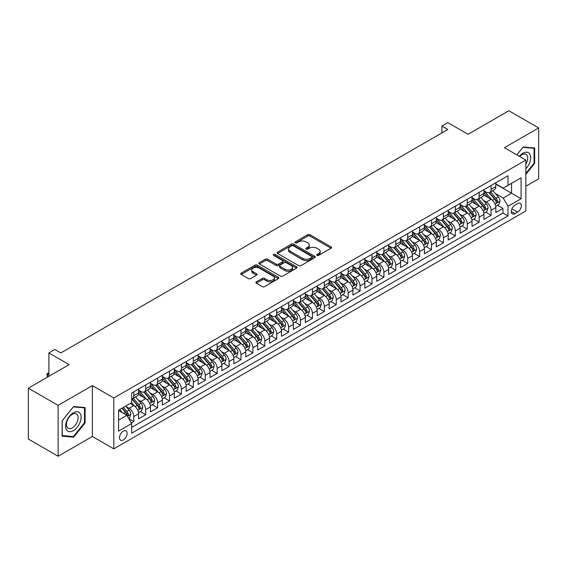 <?xml version="1.0" encoding="UTF-8"?>
<svg xmlns="http://www.w3.org/2000/svg" width="567" height="567" viewBox="0 0 567 567"><rect width="100%" height="100%" fill="white"/><g stroke="black" fill="none" stroke-linecap="round" stroke-linejoin="round"><path stroke-width="0.85" d="M316.996 255.398A1.155 0.666 0 0 0 318.633 255.398L331.057 248.226A1.651 0.957 0 0 0 331.539 247.552A1.651 0.957 0 0 0 331.057 246.879L310.014 234.731A1.651 0.957 0 0 0 307.675 234.731L295.258 241.903A1.155 0.666 0 0 0 294.918 242.371A1.155 0.666 0 0 0 295.258 242.846A1.155 0.666 0 0 0 296.895 242.846L298.497 241.918A5.287 3.055 0 0 1 305.982 241.918L307.732 242.931A5.287 3.055 0 0 1 309.284 245.093A5.287 3.055 0 0 1 307.732 247.247L306.123 248.176A1.155 0.666 0 0 0 305.79 248.651A1.155 0.666 0 0 0 306.123 249.119A1.155 0.666 0 0 0 307.761 249.119L309.369 248.197A5.287 3.055 0 0 1 316.854 248.197L318.604 249.204A5.287 3.055 0 0 1 320.157 251.365A5.287 3.055 0 0 1 318.604 253.527L316.996 254.455A1.155 0.666 0 0 0 316.655 254.923A1.155 0.666 0 0 0 316.996 255.398L316.996 254.455M123.323 439.921A5.386 3.111 120 0 0 126.845 435.173A5.386 3.111 120 0 0 126.016 430.849A5.386 3.111 120 0 0 123.323 431.118A5.386 3.111 120 0 0 119.8 435.867A5.386 3.111 120 0 0 120.629 440.183A5.386 3.111 120 0 0 123.323 439.921M256.362 281.834A1.651 0.957 0 0 0 255.873 282.515A1.651 0.957 0 0 0 256.362 283.188L262.259 286.597A1.651 0.957 0 0 0 264.598 286.597L278.39 278.631A1.651 0.957 0 0 0 278.879 277.958A1.651 0.957 0 0 0 278.39 277.284L257.354 265.136A1.651 0.957 0 0 0 255.015 265.136L241.223 273.096A1.651 0.957 0 0 0 240.734 273.769A1.651 0.957 0 0 0 241.223 274.449L248.353 278.567A1.651 0.957 0 0 0 250.692 278.567L256.596 275.158A1.651 0.957 0 0 0 257.078 274.478A1.651 0.957 0 0 0 256.596 273.804L253.059 271.763A4.423 2.551 0 0 1 251.762 269.956A4.423 2.551 0 0 1 254.491 267.603A4.423 2.551 0 0 1 259.31 268.156L273.159 276.15A4.423 2.551 0 0 1 274.456 277.958A4.423 2.551 0 0 1 271.728 280.318A4.423 2.551 0 0 1 266.908 279.765L264.598 278.425A1.651 0.957 0 0 0 262.259 278.425L256.362 281.834L256.362 283.188M525.85 186.21L538.65 178.818L538.65 127.936L508.875 110.749L468.087 134.301L447.845 122.614L441.891 126.051L447.845 129.489L60.804 352.943L54.85 349.506L48.89 352.943L48.89 376.318M58.125 405.37L58.125 456.251L92.364 436.484L92.364 385.603L58.125 405.37L28.35 388.182L69.139 364.631L48.89 352.943M92.364 385.603L113.797 397.977L525.85 160.085L525.85 210.959L113.797 448.858L113.797 397.977M538.65 127.936L504.41 147.703L525.85 160.085M298.618 265.604A1.651 0.957 0 0 0 300.957 265.604L314.749 257.645A1.651 0.957 0 0 0 315.231 256.964A1.651 0.957 0 0 0 314.749 256.291L293.706 244.143A1.651 0.957 0 0 0 291.367 244.143L277.575 252.109A1.651 0.957 0 0 0 277.093 252.783A1.651 0.957 0 0 0 277.575 253.456L298.618 265.604M274.003 255.646A1.155 0.666 0 0 1 275.179 255.809L275.179 254.434L296.569 266.788A1.651 0.957 0 0 1 297.051 267.461A1.651 0.957 0 0 1 296.569 268.134L282.777 276.101A1.651 0.957 0 0 1 280.438 276.101L259.395 263.953L259.395 262.606A1.651 0.957 0 0 0 258.913 263.279A1.651 0.957 0 0 0 259.395 263.953M259.395 262.606L265.299 259.197A1.651 0.957 0 0 1 267.638 259.197L276.172 264.123A1.651 0.957 0 0 0 278.51 264.123L282.423 261.862A1.651 0.957 0 0 0 282.912 261.189A1.651 0.957 0 0 0 282.423 260.508L273.542 255.384A1.155 0.666 0 0 1 273.202 254.909A1.155 0.666 0 0 1 273.918 254.292A1.155 0.666 0 0 1 275.179 254.434M58.125 456.251L28.35 439.064L28.35 388.182M131.331 422.989L133.805 421.564L128.865 418.708M126.051 406.567L129.042 408.29A6.74 3.891 60 0 1 133.805 416.539L138.568 413.79L138.568 418.815L145.712 414.69L140.297 411.557M137.958 399.692L140.949 401.415A6.74 3.891 60 0 1 145.712 409.665L150.475 406.915L150.475 411.94L157.619 407.808L152.204 404.682M149.865 392.818L152.856 394.54A6.74 3.891 60 0 1 157.619 402.79L162.389 400.04L162.389 405.058L169.533 400.933L164.111 397.807M161.779 385.936L164.77 387.665A6.74 3.891 60 0 1 169.533 395.915L174.296 393.165L174.296 398.183L181.44 394.058L176.018 390.932M173.686 379.061L176.677 380.79A6.74 3.891 60 0 1 181.44 389.04L186.203 386.29L186.203 391.308L193.347 387.183L187.932 384.057M185.593 372.186L188.584 373.915A6.74 3.891 60 0 1 193.347 382.165L198.11 379.415L198.11 384.433L205.261 380.308L199.839 377.183M197.507 365.311L200.491 367.04A6.74 3.891 60 0 1 205.261 375.29L210.024 372.54L210.024 377.558L217.168 373.433L211.746 370.308M209.414 358.436L212.405 360.165A6.74 3.891 60 0 1 217.168 368.415L221.931 365.665L221.931 370.683L229.075 366.558L223.66 363.426M221.321 351.561L224.312 353.291A6.74 3.891 60 0 1 229.075 361.54L233.838 358.791L233.838 363.808L240.982 359.684L235.567 356.551M233.228 344.686L236.219 346.409A6.74 3.891 60 0 1 240.982 354.666L245.752 351.916L245.752 356.934L252.896 352.809L247.474 349.676M245.142 337.812L248.133 339.534A6.74 3.891 60 0 1 252.896 347.784L257.659 345.034L257.659 350.059L264.803 345.934L259.381 342.801M257.049 330.937L260.04 332.659A6.74 3.891 60 0 1 264.803 340.909L269.566 338.159L269.566 343.184L276.71 339.052L271.295 335.926M268.956 324.062L271.947 325.784A6.74 3.891 60 0 1 276.71 334.034L281.473 331.284L281.473 336.302L288.624 332.177L283.202 329.051M280.871 317.18L283.854 318.909A6.74 3.891 60 0 1 288.624 327.159L293.387 324.409L293.387 329.427L300.531 325.302L295.109 322.176M292.778 310.305L295.768 312.034A6.74 3.891 60 0 1 300.531 320.284L305.294 317.534L305.294 322.552L312.438 318.427L307.023 315.302M304.685 303.43L307.675 305.159A6.74 3.891 60 0 1 312.438 313.409L317.201 310.659L317.201 315.677L324.345 311.552L318.93 308.427M316.592 296.555L319.582 298.285A6.74 3.891 60 0 1 324.345 306.534L329.108 303.784L329.108 308.802L336.259 304.677L330.837 301.552M328.506 289.68L331.497 291.41A6.74 3.891 60 0 1 336.259 299.659L341.022 296.91L341.022 301.928L348.166 297.803L342.744 294.67M340.413 282.805L343.404 284.535A6.74 3.891 60 0 1 348.166 292.785L352.929 290.035L352.929 295.053L360.073 290.928L354.659 287.795M352.32 275.931L355.311 277.653A6.74 3.891 60 0 1 360.073 285.91L364.836 283.16L364.836 288.178L371.98 284.053L366.566 280.92M364.227 269.056L367.218 270.778A6.74 3.891 60 0 1 371.98 279.028L376.75 276.278L376.75 281.303L383.894 277.178L378.472 274.045M376.141 262.181L379.132 263.903A6.74 3.891 60 0 1 383.894 272.153L388.657 269.403L388.657 274.421L395.801 270.296L390.387 267.17M388.048 255.306L391.039 257.028A6.74 3.891 60 0 1 395.801 265.278L400.564 262.528L400.564 267.546L407.708 263.421L402.294 260.296M399.955 248.424L402.946 250.153A6.74 3.891 60 0 1 407.708 258.403L412.471 255.653L412.471 260.671L419.623 256.546L414.201 253.421M411.869 241.549L414.853 243.278A6.74 3.891 60 0 1 419.623 251.528L424.385 248.778L424.385 253.796L431.53 249.671L426.108 246.546M423.776 234.674L426.767 236.404A6.74 3.891 60 0 1 431.53 244.653L436.292 241.903L436.292 246.921L443.437 242.796L438.022 239.671M435.683 227.799L438.674 229.529A6.74 3.891 60 0 1 443.437 237.779L448.199 235.029L448.199 240.047L455.344 235.922L449.929 232.796M447.59 220.924L450.581 222.654A6.74 3.891 60 0 1 455.344 230.904L460.113 228.154L460.113 233.172L467.258 229.047L461.836 225.914M459.504 214.05L462.495 215.779A6.74 3.891 60 0 1 467.258 224.029L472.02 221.279L472.02 226.297L479.165 222.172L473.743 219.039M471.411 207.175L474.402 208.897A6.74 3.891 60 0 1 479.165 217.154L483.927 214.404L483.927 219.422L491.072 215.297L491.072 210.272A6.74 3.891 -120 0 0 486.309 202.022L483.318 200.3M485.657 212.164L491.072 215.297M138.568 413.79A6.74 3.891 -120 0 0 133.805 405.54L130.233 403.477M150.475 406.915A6.74 3.891 -120 0 0 145.712 398.665L138.348 394.412M162.389 400.04A6.74 3.891 -120 0 0 157.619 391.79L150.255 387.537M174.296 393.165A6.74 3.891 -120 0 0 169.533 384.915L162.169 380.663M186.203 386.29A6.74 3.891 -120 0 0 181.44 378.04L174.076 373.788M198.11 379.415A6.74 3.891 -120 0 0 193.347 371.165L185.983 366.913M210.024 372.54A6.74 3.891 -120 0 0 205.261 364.29L197.89 360.038M221.931 365.665A6.74 3.891 -120 0 0 217.168 357.416L209.804 353.163M233.838 358.791A6.74 3.891 -120 0 0 229.075 350.534L221.711 346.288M245.752 351.916A6.74 3.891 -120 0 0 240.982 343.659L233.618 339.406M257.659 345.034A6.74 3.891 -120 0 0 252.896 336.784L245.532 332.531M269.566 338.159A6.74 3.891 -120 0 0 264.803 329.909L257.439 325.656M281.473 331.284A6.74 3.891 -120 0 0 276.71 323.034L269.346 318.782M293.387 324.409A6.74 3.891 -120 0 0 288.624 316.159L281.253 311.907M305.294 317.534A6.74 3.891 -120 0 0 300.531 309.284L293.167 305.032M317.201 310.659A6.74 3.891 -120 0 0 312.438 302.409L305.074 298.157M329.108 303.784A6.74 3.891 -120 0 0 324.345 295.535L316.981 291.282M341.022 296.91A6.74 3.891 -120 0 0 336.259 288.66L328.895 284.407M352.929 290.035A6.74 3.891 -120 0 0 348.166 281.778L340.802 277.532M364.836 283.16A6.74 3.891 -120 0 0 360.073 274.903L352.709 270.65M376.75 276.278A6.74 3.891 -120 0 0 371.98 268.028L364.616 263.775M388.657 269.403A6.74 3.891 -120 0 0 383.894 261.153L376.531 256.901M400.564 262.528A6.74 3.891 -120 0 0 395.801 254.278L388.438 250.026M412.471 255.653A6.74 3.891 -120 0 0 407.708 247.403L400.345 243.151M424.385 248.778A6.74 3.891 -120 0 0 419.623 240.528L412.252 236.276M436.292 241.903A6.74 3.891 -120 0 0 431.53 233.654L424.166 229.401M448.199 235.029A6.74 3.891 -120 0 0 443.437 226.779L436.073 222.526M460.113 228.154A6.74 3.891 -120 0 0 455.344 219.904L447.98 215.651M472.02 221.279A6.74 3.891 -120 0 0 467.258 213.022L459.894 208.776M483.927 214.404A6.74 3.891 -120 0 0 479.165 206.147L471.801 201.895M517.628 203.603L515.013 205.119A5.223 3.012 120 0 0 511.597 209.719A5.223 3.012 120 0 0 512.398 213.901A5.223 3.012 120 0 0 515.013 213.646L517.628 212.129A5.223 3.012 120 0 0 521.045 207.529A5.223 3.012 120 0 0 520.244 203.347A5.223 3.012 120 0 0 517.628 203.603M118.56 420.119L126.895 415.306L131.657 423.556L131.657 433.181L507.982 215.914L507.982 206.289L503.22 198.039L495.232 193.425M131.657 423.556L118.56 431.118L118.56 410.217L131.657 402.655L131.657 393.03L507.982 175.756L507.982 185.388L521.087 177.825L521.087 198.726L507.982 206.289M138.568 390.139L140.949 391.513A6.74 3.891 60 0 0 144.316 391.847L149.078 389.097A6.74 3.891 -120 0 0 150.475 386.014L150.475 382.165M150.475 383.264L152.856 384.639A6.74 3.891 60 0 0 156.23 384.972L160.993 382.222A6.74 3.891 -120 0 0 162.389 379.139L162.389 375.29M162.389 376.389L164.77 377.764A6.74 3.891 60 0 0 168.137 378.097L172.9 375.347A6.74 3.891 -120 0 0 174.296 372.264L174.296 368.415M174.296 369.514L176.677 370.889A6.74 3.891 60 0 0 180.044 371.222L184.807 368.472A6.74 3.891 -120 0 0 186.203 365.389L186.203 361.54M186.203 362.639L188.584 364.014A6.74 3.891 60 0 0 191.951 364.347L196.721 361.597A6.74 3.891 -120 0 0 198.11 358.514L198.11 354.666M198.11 355.764L200.491 357.139A6.74 3.891 60 0 0 203.865 357.472L208.628 354.722A6.74 3.891 -120 0 0 210.024 351.639L210.024 347.784M210.024 348.889L212.405 350.264A6.74 3.891 60 0 0 215.772 350.597L220.535 347.847A6.74 3.891 -120 0 0 221.931 344.764L221.931 340.909M221.931 342.014L224.312 343.389A6.74 3.891 60 0 0 227.679 343.722L232.442 340.973A6.74 3.891 -120 0 0 233.838 337.882L233.838 334.034M233.838 335.132L236.219 336.507A6.74 3.891 60 0 0 239.593 336.848L244.356 334.098A6.74 3.891 -120 0 0 245.752 331.008L245.752 327.159M245.752 328.258L248.133 329.633A6.74 3.891 60 0 0 251.5 329.966L256.263 327.216A6.74 3.891 -120 0 0 257.659 324.133L257.659 320.284M257.659 321.383L260.04 322.758A6.74 3.891 60 0 0 263.407 323.091L268.17 320.341A6.74 3.891 -120 0 0 269.566 317.258L269.566 313.409M269.566 314.508L271.947 315.883A6.74 3.891 60 0 0 275.314 316.216L280.077 313.466A6.74 3.891 -120 0 0 281.473 310.383L281.473 306.534M281.473 307.633L283.854 309.008A6.74 3.891 60 0 0 287.228 309.341L291.991 306.591A6.74 3.891 -120 0 0 293.387 303.508L293.387 299.659M293.387 300.758L295.768 302.133A6.74 3.891 60 0 0 299.135 302.466L303.898 299.716A6.74 3.891 -120 0 0 305.294 296.633L305.294 292.785M305.294 293.883L307.675 295.258A6.74 3.891 60 0 0 311.042 295.591L315.805 292.841A6.74 3.891 -120 0 0 317.201 289.758L317.201 285.903M317.201 287.008L319.582 288.383A6.74 3.891 60 0 0 322.956 288.716L327.719 285.966A6.74 3.891 -120 0 0 329.108 282.883L329.108 279.028M329.108 280.133L331.497 281.508A6.74 3.891 60 0 0 334.863 281.842L339.626 279.092A6.74 3.891 -120 0 0 341.022 276.009L341.022 272.153M341.022 273.259L343.404 274.634A6.74 3.891 60 0 0 346.77 274.967L351.533 272.217A6.74 3.891 -120 0 0 352.929 269.127L352.929 265.278M352.929 266.377L355.311 267.752A6.74 3.891 60 0 0 358.677 268.092L363.44 265.335A6.74 3.891 -120 0 0 364.836 262.252L364.836 258.403M364.836 259.502L367.218 260.877A6.74 3.891 60 0 0 370.591 261.21L375.354 258.46A6.74 3.891 -120 0 0 376.75 255.377L376.75 251.528M376.75 252.627L379.132 254.002A6.74 3.891 60 0 0 382.498 254.335L387.261 251.585A6.74 3.891 -120 0 0 388.657 248.502L388.657 244.653M388.657 245.752L391.039 247.127A6.74 3.891 60 0 0 394.405 247.46L399.168 244.71A6.74 3.891 -120 0 0 400.564 241.627L400.564 237.779M400.564 238.877L402.946 240.252A6.74 3.891 60 0 0 406.312 240.585L411.082 237.835A6.74 3.891 -120 0 0 412.471 234.752L412.471 230.904M412.471 232.002L414.853 233.377A6.74 3.891 60 0 0 418.226 233.71L422.989 230.96A6.74 3.891 -120 0 0 424.385 227.877L424.385 224.029M424.385 225.127L426.767 226.502A6.74 3.891 60 0 0 430.133 226.835L434.896 224.085A6.74 3.891 -120 0 0 436.292 221.002L436.292 217.147M436.292 218.252L438.674 219.627A6.74 3.891 60 0 0 442.04 219.961L446.803 217.211A6.74 3.891 -120 0 0 448.199 214.128L448.199 210.272M448.199 211.378L450.581 212.753A6.74 3.891 60 0 0 453.954 213.086L458.717 210.336A6.74 3.891 -120 0 0 460.113 207.253L460.113 203.397M460.113 204.503L462.495 205.878A6.74 3.891 60 0 0 465.861 206.211L470.624 203.461A6.74 3.891 -120 0 0 472.02 200.371L472.02 196.522M472.02 197.621L474.402 198.996A6.74 3.891 60 0 0 477.768 199.336L482.531 196.579A6.74 3.891 -120 0 0 483.927 193.496L483.927 189.647M131.657 427.405L502.986 213.029L502.986 208.422L495.834 212.547L495.834 207.522A6.74 3.891 -120 0 0 491.072 199.272L483.708 195.02M483.927 190.746L486.309 192.121A6.74 3.891 -120 0 0 489.675 192.454A6.74 3.891 -120 0 0 491.072 189.371L491.072 185.522M489.675 192.454L494.445 189.704A6.74 3.891 -120 0 0 495.834 186.621L495.834 182.772M133.805 391.79L133.805 395.638A6.74 3.891 60 0 1 132.409 398.721A6.74 3.891 60 0 1 131.657 398.998M132.409 398.721L137.171 395.972A6.74 3.891 -120 0 0 138.568 392.888L138.568 389.04M145.712 384.915L145.712 388.764A6.74 3.891 60 0 1 144.316 391.847M157.619 378.04L157.619 381.889A6.74 3.891 60 0 1 156.23 384.972M169.533 371.165L169.533 375.014A6.74 3.891 60 0 1 168.137 378.097M181.44 364.29L181.44 368.139A6.74 3.891 60 0 1 180.044 371.222M193.347 357.416L193.347 361.264A6.74 3.891 60 0 1 191.951 364.347M205.261 350.534L205.261 354.389A6.74 3.891 60 0 1 203.865 357.472M217.168 343.659L217.168 347.514A6.74 3.891 60 0 1 215.772 350.597M229.075 336.784L229.075 340.639A6.74 3.891 60 0 1 227.679 343.722M240.982 329.909L240.982 333.757A6.74 3.891 60 0 1 239.593 336.848M252.896 323.034L252.896 326.883A6.74 3.891 60 0 1 251.5 329.966M264.803 316.159L264.803 320.008A6.74 3.891 60 0 1 263.407 323.091M276.71 309.284L276.71 313.133A6.74 3.891 60 0 1 275.314 316.216M288.624 302.409L288.624 306.258A6.74 3.891 60 0 1 287.228 309.341M300.531 295.535L300.531 299.383A6.74 3.891 60 0 1 299.135 302.466M312.438 288.66L312.438 292.508A6.74 3.891 60 0 1 311.042 295.591M324.345 281.778L324.345 285.633A6.74 3.891 60 0 1 322.956 288.716M336.259 274.903L336.259 278.758A6.74 3.891 60 0 1 334.863 281.842M348.166 268.028L348.166 271.884A6.74 3.891 60 0 1 346.77 274.967M360.073 261.153L360.073 265.002A6.74 3.891 60 0 1 358.677 268.092M371.98 254.278L371.98 258.127A6.74 3.891 60 0 1 370.591 261.21M383.894 247.403L383.894 251.252A6.74 3.891 60 0 1 382.498 254.335M395.801 240.528L395.801 244.377A6.74 3.891 60 0 1 394.405 247.46M407.708 233.654L407.708 237.502A6.74 3.891 60 0 1 406.312 240.585M419.623 226.779L419.623 230.627A6.74 3.891 60 0 1 418.226 233.71M431.53 219.904L431.53 223.752A6.74 3.891 60 0 1 430.133 226.835M443.437 213.022L443.437 216.877A6.74 3.891 60 0 1 442.04 219.961M455.344 206.147L455.344 210.003A6.74 3.891 60 0 1 453.954 213.086M467.258 199.272L467.258 203.128A6.74 3.891 60 0 1 465.861 206.211M479.165 192.397L479.165 196.246A6.74 3.891 60 0 1 477.768 199.336M479.165 217.154L479.165 222.172M467.258 224.029L467.258 229.047M455.344 230.904L455.344 235.922M443.437 237.779L443.437 242.796M431.53 244.653L431.53 249.671M419.623 251.528L419.623 256.546M407.708 258.403L407.708 263.421M395.801 265.278L395.801 270.296M383.894 272.153L383.894 277.178M371.98 279.028L371.98 284.053M360.073 285.91L360.073 290.928M348.166 292.785L348.166 297.803M336.259 299.659L336.259 304.677M324.345 306.534L324.345 311.552M312.438 313.409L312.438 318.427M300.531 320.284L300.531 325.302M288.624 327.159L288.624 332.177M276.71 334.034L276.71 339.052M264.803 340.909L264.803 345.934M252.896 347.784L252.896 352.809M240.982 354.666L240.982 359.684M229.075 361.54L229.075 366.558M217.168 368.415L217.168 373.433M205.261 375.29L205.261 380.308M193.347 382.165L193.347 387.183M181.44 389.04L181.44 394.058M169.533 395.915L169.533 400.933M157.619 402.79L157.619 407.808M145.712 409.665L145.712 414.69M133.805 416.539L133.805 421.564M126.895 415.306L118.56 410.494M503.22 198.039L511.554 193.227L511.554 183.325L521.087 177.825M495.834 184.147L521.087 198.726M495.834 183.871L503.22 188.138L507.982 185.388M92.364 436.484L113.797 448.858M441.891 126.051L441.891 132.926M497.564 205.289L502.986 208.422M502.986 213.029L507.982 215.914M525.85 174.31L534.66 163.346L534.66 148.022L523.171 146.995L516.835 154.876M62.115 436.165L73.604 437.192L85.1 422.897L85.1 407.574L73.604 406.546L62.115 420.842L62.115 436.165M534.064 162.998L534.66 163.346M84.504 422.557L85.1 422.897M72.392 436.491L73.604 437.192M317.463 255.561L318.604 254.902A5.287 3.055 0 0 0 320.157 252.74L320.157 251.365M309.284 245.093L309.284 246.468A5.287 3.055 0 0 1 307.732 248.622L306.591 249.289M331.036 248.24L310.014 236.106A1.651 0.957 0 0 0 307.675 236.106L295.719 243.009M314.728 257.652L293.706 245.518A1.651 0.957 0 0 0 291.367 245.518L277.596 253.47M311.822 257.439A1.155 0.666 0 0 0 312.162 256.964A1.155 0.666 0 0 0 311.822 256.497L293.359 245.83A1.155 0.666 0 0 0 291.721 245.83L290.028 246.808A5.287 3.055 0 0 0 288.475 248.97A5.287 3.055 0 0 0 290.028 251.131L302.65 258.417A5.287 3.055 0 0 0 310.128 258.417L311.822 257.439L311.822 258.814A1.155 0.666 0 0 0 312.162 258.339L312.162 256.964M288.475 248.97L288.475 250.345A5.287 3.055 0 0 0 290.028 252.506L290.028 251.131M311.822 258.814L310.128 259.792A5.287 3.055 0 0 1 302.65 259.792L290.028 252.506M259.417 263.967L265.299 260.572L265.299 259.197M282.912 261.189L282.912 262.564A1.651 0.957 0 0 1 282.423 263.237L278.51 265.498A1.651 0.957 0 0 1 276.172 265.498L267.638 260.572A1.651 0.957 0 0 0 265.299 260.572M275.179 255.809L296.548 268.148M285.024 269.233A4.423 2.551 0 0 0 289.843 269.786A4.423 2.551 0 0 0 292.579 267.426A4.423 2.551 0 0 0 291.282 265.625L286.399 262.805A1.651 0.957 0 0 0 284.06 262.805L280.148 265.065A1.651 0.957 0 0 0 279.666 265.739A1.651 0.957 0 0 0 280.148 266.419L285.024 269.233L285.024 270.608A4.423 2.551 0 0 0 289.843 271.161A4.423 2.551 0 0 0 292.579 268.801L292.579 267.426M279.666 265.739L279.666 267.114A1.651 0.957 0 0 0 280.148 267.794L280.148 266.419M285.024 270.608L280.148 267.794M274.456 277.958L274.456 279.333A4.423 2.551 0 0 1 271.728 281.693A4.423 2.551 0 0 1 266.908 281.14L264.598 279.807A1.651 0.957 0 0 0 262.259 279.807L256.383 283.202M251.762 269.956L251.762 271.331A4.423 2.551 0 0 0 253.059 273.138L253.059 271.763M256.567 275.165L253.059 273.138M278.369 278.645L257.354 266.511A1.651 0.957 0 0 0 255.015 266.511L241.244 274.456M495.735 206.345L498.811 204.567L500.002 201.129A4.465 2.58 -120 0 0 498.265 196.94L492.822 190.64M491.738 199.712L485.281 192.241A12.885 7.442 -120 0 0 483.927 190.824M488.194 197.614L484.587 193.432A10.695 6.173 -120 0 0 483.927 192.716M489.073 192.702L494.573 199.074A4.465 2.58 60 0 1 496.168 202.143C496.834 203.043 497.316 202.766 497.592 201.32A4.465 2.58 -120 0 0 496.005 198.244L490.561 191.944M489.392 192.596L495.31 199.442A2.275 1.311 60 0 1 495.884 200.328L497.592 201.32M496.168 202.143L496.494 202.674M525.85 168.775A10.95 6.322 120 0 0 530.528 156.081A10.95 6.322 120 0 0 522.93 153.239A10.95 6.322 120 0 0 519.344 156.329M525.85 164.182A8.285 4.784 120 0 0 525.992 154.373A8.285 4.784 120 0 0 521.846 154.784A8.285 4.784 120 0 0 519.677 156.52M516.856 154.89L522.93 147.335L534.064 148.327L534.064 163.176L525.85 173.396M533.327 147.902L534.064 148.327M80.067 422.33A10.95 6.322 120 0 0 77.24 411.755A10.95 6.322 120 0 0 66.665 421.132A10.95 6.322 120 0 0 69.493 431.707A10.95 6.322 120 0 0 80.067 422.33M77.353 421.557A8.285 4.784 120 0 0 76.425 413.931A8.285 4.784 120 0 0 67.204 420.65A8.285 4.784 120 0 0 68.139 428.283A8.285 4.784 120 0 0 77.353 421.557M62.228 435.584L62.228 420.742L73.363 406.886L84.504 407.879L84.504 422.727L73.363 436.583L62.115 435.52M83.76 407.453L84.504 407.879M483.828 213.22L486.904 211.441L488.095 208.004A4.465 2.58 -120 0 0 486.358 203.815L480.915 197.514M479.824 206.586L473.374 199.116A12.885 7.442 -120 0 0 472.02 197.699M476.287 204.489L472.68 200.307A10.695 6.173 -120 0 0 472.02 199.591M477.166 199.577L482.666 205.949A4.465 2.58 60 0 1 484.261 209.025C484.927 209.918 485.402 209.641 485.685 208.195A4.465 2.58 -120 0 0 484.098 205.119L478.654 198.819M477.485 199.471L483.403 206.317A2.275 1.311 60 0 1 483.97 207.21L485.685 208.195M484.261 209.025L484.579 209.549M471.921 220.095L474.997 218.316L476.188 214.879A4.465 2.58 -120 0 0 474.451 210.69L469.008 204.389M467.917 213.461L461.467 205.991A12.885 7.442 -120 0 0 460.113 204.574M464.38 211.363L460.773 207.182A10.695 6.173 -120 0 0 460.113 206.466M465.252 206.452L470.759 212.823A4.465 2.58 60 0 1 472.346 215.899C473.02 216.792 473.495 216.516 473.778 215.07A4.465 2.58 -120 0 0 472.183 211.994L466.747 205.701M465.578 206.345L471.489 213.192A2.275 1.311 60 0 1 472.063 214.085L473.778 215.07M472.346 215.899L472.672 216.424M460.007 226.97L463.09 225.198L464.281 221.754A4.465 2.58 -120 0 0 462.537 217.565L457.101 211.264M456.01 220.336L449.553 212.866A12.885 7.442 -120 0 0 448.199 211.448M452.466 218.238L448.858 214.064A10.695 6.173 -120 0 0 448.199 213.341M453.345 213.327L458.845 219.698A4.465 2.58 60 0 1 460.439 222.774C461.113 223.667 461.588 223.398 461.871 221.945A4.465 2.58 -120 0 0 460.276 218.876L454.833 212.575M453.671 213.22L459.582 220.067A2.275 1.311 60 0 1 460.156 220.96L461.871 221.945M460.439 222.774L460.765 223.299M448.1 233.845L451.176 232.073L452.367 228.636A4.465 2.58 -120 0 0 450.63 224.44L445.187 218.139M444.103 227.211L437.646 219.741A12.885 7.442 -120 0 0 436.292 218.323M440.559 225.113L436.951 220.939A10.695 6.173 -120 0 0 436.292 220.216M441.438 220.202L446.938 226.573A4.465 2.58 60 0 1 448.532 229.649C449.199 230.542 449.681 230.273 449.957 228.82A4.465 2.58 -120 0 0 448.369 225.751L442.926 219.45M441.757 220.095L447.675 226.942A2.275 1.311 60 0 1 448.249 227.835L449.957 228.82M448.532 229.649L448.858 230.174M436.193 240.72L439.269 238.948L440.46 235.511A4.465 2.58 -120 0 0 438.723 231.315L433.28 225.021M432.189 234.086L425.739 226.616A12.885 7.442 -120 0 0 424.385 225.198M428.652 231.988L425.044 227.814A10.695 6.173 -120 0 0 424.385 227.091M429.524 227.076L435.031 233.448A4.465 2.58 60 0 1 436.618 236.524C437.292 237.424 437.767 237.148 438.05 235.702A4.465 2.58 -120 0 0 436.462 232.626L431.019 226.325M429.85 226.97L435.761 233.817A2.275 1.311 60 0 1 436.335 234.71L438.05 235.702M436.618 236.524L436.944 237.056M424.286 247.602L427.362 245.823L428.553 242.385A4.465 2.58 -120 0 0 426.816 238.197L421.373 231.896M420.282 240.961L413.832 233.491A12.885 7.442 -120 0 0 412.471 232.073M416.745 238.87L413.13 234.688A10.695 6.173 -120 0 0 412.471 233.973M417.617 233.951L423.124 240.323A4.465 2.58 60 0 1 424.711 243.399C425.385 244.299 425.86 244.023 426.143 242.577A4.465 2.58 -120 0 0 424.548 239.501L419.112 233.2M417.943 233.852L423.854 240.699A2.275 1.311 60 0 1 424.428 241.585L426.143 242.577M424.711 243.399L425.037 243.93M412.372 254.477L415.455 252.698L416.639 249.26A4.465 2.58 -120 0 0 414.902 245.072L409.466 238.771M408.375 247.836L401.918 240.365A12.885 7.442 -120 0 0 400.564 238.948M404.831 245.745L401.223 241.563A10.695 6.173 -120 0 0 400.564 240.847M405.71 240.826L411.21 247.198A4.465 2.58 60 0 1 412.804 250.274C413.478 251.174 413.953 250.898 414.236 249.452A4.465 2.58 -120 0 0 412.641 246.376L407.198 240.075M406.036 240.727L411.947 247.573A2.275 1.311 60 0 1 412.521 248.459L414.236 249.452M412.804 250.274L413.13 250.805M400.465 261.352L403.541 259.573L404.732 256.135A4.465 2.58 -120 0 0 402.995 251.946L397.552 245.646M396.461 254.718L390.011 247.24A12.885 7.442 -120 0 0 388.657 245.83M392.924 252.62L389.316 248.438A10.695 6.173 -120 0 0 388.657 247.722M393.803 247.701L399.303 254.073A4.465 2.58 60 0 1 400.897 257.149C401.564 258.049 402.038 257.772 402.322 256.327A4.465 2.58 -120 0 0 400.734 253.251L395.291 246.95M394.122 247.602L400.04 254.448A2.275 1.311 60 0 1 400.607 255.334L402.322 256.327M400.897 257.149L401.216 257.68M388.558 268.226L391.634 266.447L392.825 263.01A4.465 2.58 -120 0 0 391.088 258.821L385.645 252.521M384.554 261.593L378.104 254.115A12.885 7.442 -120 0 0 376.75 252.705M381.017 259.495L377.409 255.313A10.695 6.173 -120 0 0 376.75 254.597M381.889 254.576L387.396 260.955A4.465 2.58 60 0 1 388.983 264.024C389.657 264.924 390.131 264.647 390.415 263.201A4.465 2.58 -120 0 0 388.82 260.125L383.384 253.825M382.215 254.477L388.126 261.323A2.275 1.311 60 0 1 388.7 262.209L390.415 263.201M388.983 264.024L389.309 264.555M376.644 275.101L379.727 273.322L380.918 269.885A4.465 2.58 -120 0 0 379.174 265.696L373.738 259.395M372.647 268.467L366.19 260.997A12.885 7.442 -120 0 0 364.836 259.58M369.11 266.37L365.495 262.188A10.695 6.173 -120 0 0 364.836 261.472M369.982 261.458L375.489 267.83A4.465 2.58 60 0 1 377.076 270.898C377.75 271.799 378.224 271.522 378.508 270.076A4.465 2.58 -120 0 0 376.913 267L371.47 260.7M370.308 261.352L376.219 268.198A2.275 1.311 60 0 1 376.793 269.084L378.508 270.076M377.076 270.898L377.402 271.43M364.737 281.976L367.813 280.197L369.004 276.76A4.465 2.58 -120 0 0 367.267 272.571L361.824 266.27M360.74 275.342L354.283 267.872A12.885 7.442 -120 0 0 352.929 266.455M357.196 273.244L353.588 269.063A10.695 6.173 -120 0 0 352.929 268.347M358.075 268.333L363.575 274.704A4.465 2.58 60 0 1 365.169 277.78C365.835 278.673 366.317 278.397 366.594 276.951A4.465 2.58 -120 0 0 365.006 273.875L359.563 267.574M358.394 268.226L364.312 275.073A2.275 1.311 60 0 1 364.886 275.966L366.594 276.951M365.169 277.78L365.495 278.305M352.83 288.851L355.906 287.072L357.097 283.635A4.465 2.58 -120 0 0 355.36 279.446L349.917 273.145M348.825 282.217L342.376 274.747A12.885 7.442 -120 0 0 341.022 273.329M345.289 280.119L341.681 275.945A10.695 6.173 -120 0 0 341.022 275.222M346.161 275.208L351.668 281.579A4.465 2.58 60 0 1 353.255 284.655C353.928 285.548 354.403 285.272 354.687 283.826A4.465 2.58 -120 0 0 353.099 280.75L347.656 274.456M346.487 275.101L352.398 281.948A2.275 1.311 60 0 1 352.972 282.841L354.687 283.826M353.255 284.655L353.581 285.18M340.923 295.726L343.999 293.954L345.19 290.51A4.465 2.58 -120 0 0 343.453 286.321L338.01 280.02M336.918 289.092L330.469 281.622A12.885 7.442 -120 0 0 329.108 280.204M333.382 286.994L329.767 282.82A10.695 6.173 -120 0 0 329.108 282.097M334.254 282.082L339.761 288.454A4.465 2.58 60 0 1 341.348 291.53C342.021 292.423 342.496 292.154 342.78 290.701A4.465 2.58 -120 0 0 341.185 287.632L335.749 281.331M334.58 281.976L340.491 288.823A2.275 1.311 60 0 1 341.065 289.716L342.78 290.701M341.348 291.53L341.674 292.055M329.009 302.601L332.092 300.829L333.276 297.392A4.465 2.58 -120 0 0 331.539 293.196L326.103 286.895M325.011 295.967L318.555 288.497A12.885 7.442 -120 0 0 317.201 287.079M321.468 293.869L317.86 289.694A10.695 6.173 -120 0 0 317.201 288.972M322.347 288.957L327.846 295.329A4.465 2.58 60 0 1 329.441 298.405C330.114 299.298 330.589 299.029 330.873 297.576A4.465 2.58 -120 0 0 329.278 294.507L323.835 288.206M322.673 288.851L328.584 295.698A2.275 1.311 60 0 1 329.158 296.591L330.873 297.576M329.441 298.405L329.767 298.929M317.102 309.476L320.178 307.704L321.369 304.266A4.465 2.58 -120 0 0 319.632 300.071L314.189 293.777M313.097 302.842L306.648 295.372A12.885 7.442 -120 0 0 305.294 293.954M309.561 300.744L305.953 296.569A10.695 6.173 -120 0 0 305.294 295.846M310.44 295.832L315.939 302.204A4.465 2.58 60 0 1 317.534 305.28C318.2 306.18 318.675 305.904 318.959 304.458A4.465 2.58 -120 0 0 317.371 301.382L311.928 295.081M310.759 295.726L316.677 302.572A2.275 1.311 60 0 1 317.244 303.465L318.959 304.458M317.534 305.28L317.853 305.811M305.195 316.358L308.271 314.579L309.462 311.141A4.465 2.58 -120 0 0 307.725 306.953L302.282 300.652M301.19 309.717L294.741 302.246A12.885 7.442 -120 0 0 293.387 300.829M297.654 307.626L294.046 303.444A10.695 6.173 -120 0 0 293.387 302.728M298.525 302.707L304.032 309.079A4.465 2.58 60 0 1 305.62 312.155C306.293 313.055 306.768 312.778 307.052 311.333A4.465 2.58 -120 0 0 305.457 308.257L300.021 301.956M298.852 302.608L304.762 309.454A2.275 1.311 60 0 1 305.337 310.34L307.052 311.333M305.62 312.155L305.946 312.686M293.288 323.233L296.364 321.454L297.555 318.016A4.465 2.58 -120 0 0 295.811 313.827L290.375 307.527M289.283 316.592L282.827 309.121A12.885 7.442 -120 0 0 281.473 307.704M285.747 314.501L282.132 310.319A10.695 6.173 -120 0 0 281.473 309.603M286.618 309.582L292.125 315.954A4.465 2.58 60 0 1 293.713 319.03C294.386 319.93 294.861 319.653 295.145 318.207A4.465 2.58 -120 0 0 293.55 315.132L288.107 308.831M286.945 309.483L292.856 316.329A2.275 1.311 60 0 1 293.43 317.215L295.145 318.207M293.713 319.03L294.039 319.561M281.374 330.107L284.45 328.328L285.64 324.891A4.465 2.58 -120 0 0 283.904 320.702L278.461 314.401M277.376 323.474L270.92 315.996A12.885 7.442 -120 0 0 269.566 314.586M273.833 321.376L270.225 317.194A10.695 6.173 -120 0 0 269.566 316.478M274.712 316.457L280.211 322.829A4.465 2.58 60 0 1 281.806 325.905C282.472 326.805 282.954 326.528 283.231 325.082A4.465 2.58 -120 0 0 281.643 322.006L276.2 315.706M275.03 316.358L280.948 323.204A2.275 1.311 60 0 1 281.523 324.09L283.231 325.082M281.806 325.905L282.132 326.436M269.467 336.982L272.543 335.203L273.733 331.766A4.465 2.58 -120 0 0 271.997 327.577L266.554 321.276M265.462 330.348L259.013 322.871A12.885 7.442 -120 0 0 257.659 321.461M261.926 328.25L258.318 324.069A10.695 6.173 -120 0 0 257.659 323.353M262.797 323.339L268.304 329.71A4.465 2.58 60 0 1 269.899 332.779C270.565 333.68 271.04 333.403 271.324 331.957A4.465 2.58 -120 0 0 269.736 328.881L264.293 322.58M263.123 323.233L269.041 330.079A2.275 1.311 60 0 1 269.608 330.965L271.324 331.957M269.899 332.779L270.218 333.311M257.56 343.857L260.636 342.078L261.826 338.641A4.465 2.58 -120 0 0 260.09 334.452L254.647 328.151M253.555 337.223L247.106 329.753A12.885 7.442 -120 0 0 245.752 328.336M250.019 335.125L246.404 330.944A10.695 6.173 -120 0 0 245.752 330.228M250.89 330.214L256.397 336.585A4.465 2.58 60 0 1 257.985 339.654C258.658 340.554 259.133 340.278 259.417 338.832A4.465 2.58 -120 0 0 257.822 335.756L252.386 329.455M251.216 330.107L257.127 336.954A2.275 1.311 60 0 1 257.702 337.84L259.417 338.832M257.985 339.654L258.311 340.186M245.646 350.732L248.729 348.953L249.919 345.516A4.465 2.58 -120 0 0 248.176 341.327L242.74 335.026M241.648 344.098L235.192 336.628A12.885 7.442 -120 0 0 233.838 335.21M238.105 342L234.497 337.819A10.695 6.173 -120 0 0 233.838 337.103M238.983 337.089L244.483 343.46A4.465 2.58 60 0 1 246.078 346.536C246.751 347.429 247.226 347.153 247.51 345.707A4.465 2.58 -120 0 0 245.915 342.631L240.472 336.33M239.309 336.982L245.22 343.829A2.275 1.311 60 0 1 245.794 344.722L247.51 345.707M246.078 346.536L246.404 347.061M233.739 357.607L236.815 355.828L238.005 352.39A4.465 2.58 -120 0 0 236.269 348.202L230.826 341.901M229.734 350.973L223.285 343.503A12.885 7.442 -120 0 0 221.931 342.085M226.198 348.875L222.59 344.701A10.695 6.173 -120 0 0 221.931 343.978M227.076 343.963L232.576 350.335A4.465 2.58 60 0 1 234.171 353.411C234.837 354.304 235.319 354.028 235.596 352.582A4.465 2.58 -120 0 0 234.008 349.506L228.565 343.212M227.395 343.857L233.313 350.704A2.275 1.311 60 0 1 233.887 351.597L235.596 352.582M234.171 353.411L234.49 353.936M221.832 364.482L224.908 362.71L226.098 359.265A4.465 2.58 -120 0 0 224.362 355.077L218.919 348.776M217.827 357.848L211.378 350.378A12.885 7.442 -120 0 0 210.024 348.96M214.291 355.75L210.683 351.575A10.695 6.173 -120 0 0 210.024 350.853M215.162 350.838L220.669 357.21A4.465 2.58 60 0 1 222.257 360.286C222.93 361.179 223.405 360.91 223.689 359.457A4.465 2.58 -120 0 0 222.101 356.388L216.658 350.087M215.488 350.732L221.399 357.579A2.275 1.311 60 0 1 221.973 358.472L223.689 359.457M222.257 360.286L222.583 360.81M209.925 371.357L213.001 369.585L214.191 366.147A4.465 2.58 -120 0 0 212.448 361.952L207.012 355.651M205.92 364.723L199.464 357.253A12.885 7.442 -120 0 0 198.11 355.835M202.384 362.625L198.769 358.45A10.695 6.173 -120 0 0 198.11 357.727M203.255 357.713L208.762 364.085A4.465 2.58 60 0 1 210.35 367.161C211.023 368.054 211.498 367.785 211.782 366.332A4.465 2.58 -120 0 0 210.187 363.263L204.751 356.962M203.581 357.607L209.492 364.453A2.275 1.311 60 0 1 210.066 365.346L211.782 366.332M210.35 367.161L210.676 367.692M198.011 378.232L201.087 376.46L202.277 373.022A4.465 2.58 -120 0 0 200.541 368.826L195.098 362.533M194.013 371.598L187.557 364.127A12.885 7.442 -120 0 0 186.203 362.71M190.469 369.5L186.862 365.325A10.695 6.173 -120 0 0 186.203 364.602M191.348 364.588L196.848 370.96A4.465 2.58 60 0 1 198.443 374.036C199.109 374.936 199.591 374.659 199.868 373.214A4.465 2.58 -120 0 0 198.28 370.138L192.837 363.837M191.667 364.482L197.585 371.328A2.275 1.311 60 0 1 198.159 372.221L199.868 373.214M198.443 374.036L198.769 374.567M186.104 385.113L189.18 383.335L190.37 379.897A4.465 2.58 -120 0 0 188.634 375.708L183.191 369.408M182.099 378.472L175.65 371.002A12.885 7.442 -120 0 0 174.296 369.585M178.562 376.382L174.955 372.2A10.695 6.173 -120 0 0 174.296 371.484M179.441 371.463L184.941 377.835A4.465 2.58 60 0 1 186.536 380.911C187.202 381.811 187.677 381.534 187.96 380.088A4.465 2.58 -120 0 0 186.373 377.012L180.93 370.712M179.76 371.364L185.678 378.21A2.275 1.311 60 0 1 186.245 379.096L187.96 380.088M186.536 380.911L186.855 381.442M174.197 391.988L177.273 390.209L178.463 386.772A4.465 2.58 -120 0 0 176.727 382.583L171.284 376.282M170.192 385.347L163.743 377.877A12.885 7.442 -120 0 0 162.389 376.46M166.655 383.257L163.048 379.075A10.695 6.173 -120 0 0 162.389 378.359M167.527 378.338L173.034 384.709A4.465 2.58 60 0 1 174.622 387.785C175.295 388.686 175.77 388.409 176.054 386.963A4.465 2.58 -120 0 0 174.459 383.887L169.023 377.587M167.853 378.239L173.764 385.085A2.275 1.311 60 0 1 174.338 385.971L176.054 386.963M174.622 387.785L174.948 388.317M162.282 398.863L165.366 397.084L166.556 393.647A4.465 2.58 -120 0 0 164.813 389.458L159.377 383.157M158.285 392.229L151.828 384.752A12.885 7.442 -120 0 0 150.475 383.342M154.741 390.131L151.134 385.95A10.695 6.173 -120 0 0 150.475 385.234M155.62 385.213L161.12 391.584A4.465 2.58 60 0 1 162.715 394.66C163.388 395.56 163.863 395.284 164.147 393.838A4.465 2.58 -120 0 0 162.552 390.762L157.109 384.461M155.946 385.113L161.857 391.96A2.275 1.311 60 0 1 162.431 392.846L164.147 393.838M162.715 394.66L163.041 395.192M150.375 405.738L153.451 403.959L154.642 400.522A4.465 2.58 -120 0 0 152.906 396.333L147.463 390.032M146.378 399.104L139.921 391.627A12.885 7.442 -120 0 0 138.568 390.216M142.834 397.006L139.227 392.825A10.695 6.173 -120 0 0 138.568 392.109M143.713 392.095L149.213 398.466A4.465 2.58 60 0 1 150.808 401.535C151.474 402.435 151.956 402.159 152.232 400.713A4.465 2.58 -120 0 0 150.645 397.637L145.202 391.336M144.032 391.988L149.95 398.835A2.275 1.311 60 0 1 150.524 399.721L152.232 400.713M150.808 401.535L151.134 402.067M138.468 412.613L141.544 410.834L142.735 407.397A4.465 2.58 -120 0 0 140.999 403.208L135.556 396.907M134.464 405.979L131.615 402.676M130.927 403.881L130.467 403.343M131.799 398.97L137.306 405.341A4.465 2.58 60 0 1 138.894 408.41C139.567 409.31 140.042 409.034 140.325 407.588A4.465 2.58 -120 0 0 138.738 404.512L133.295 398.211M132.125 398.863L138.036 405.71A2.275 1.311 60 0 1 138.61 406.596L140.325 407.588M138.894 408.41L139.22 408.942M128.624 418.297L129.637 417.709L130.828 414.271A4.465 2.58 -120 0 0 129.092 410.083L125.661 406.114M122.465 412.748L119.708 409.551M119.02 410.756L118.56 410.224M121.969 408.247L125.399 412.216A4.465 2.58 60 0 1 126.987 415.292C127.66 416.185 128.135 415.909 128.418 414.463A4.465 2.58 -120 0 0 126.824 411.387L123.4 407.425M122.245 408.091L126.129 412.585A2.275 1.311 60 0 1 126.703 413.478L128.418 414.463M126.987 415.292L127.313 415.817M48.89 373.362L47.522 374.156L48.89 374.943M47.408 377.175L46.87 373.773L48.89 372.866M46.87 373.773L47.522 374.156L47.522 377.112M129.042 408.29L133.805 405.54M140.949 401.415L145.712 398.665M152.856 394.54L157.619 391.79M164.77 387.665L169.533 384.915M176.677 380.79L181.44 378.04M188.584 373.915L193.347 371.165M200.491 367.04L205.261 364.29M212.405 360.165L217.168 357.416M224.312 353.291L229.075 350.534M236.219 346.409L240.982 343.659M248.133 339.534L252.896 336.784M260.04 332.659L264.803 329.909M271.947 325.784L276.71 323.034M283.854 318.909L288.624 316.159M295.768 312.034L300.531 309.284M307.675 305.159L312.438 302.409M319.582 298.285L324.345 295.535M331.497 291.41L336.259 288.66M343.404 284.535L348.166 281.778M355.311 277.653L360.073 274.903M367.218 270.778L371.98 268.028M379.132 263.903L383.894 261.153M391.039 257.028L395.801 254.278M402.946 250.153L407.708 247.403M414.853 243.278L419.623 240.528M426.767 236.404L431.53 233.654M438.674 229.529L443.437 226.779M450.581 222.654L455.344 219.904M462.495 215.779L467.258 213.022M474.402 208.897L479.165 206.147M486.309 202.022L491.072 199.272M491.072 189.371L495.834 186.621M133.805 395.638L138.568 392.888M145.712 388.764L150.475 386.014M157.619 381.889L162.389 379.139M169.533 375.014L174.296 372.264M181.44 368.139L186.203 365.389M193.347 361.264L198.11 358.514M205.261 354.389L210.024 351.639M217.168 347.514L221.931 344.764M229.075 340.639L233.838 337.882M240.982 333.757L245.752 331.008M252.896 326.883L257.659 324.133M264.803 320.008L269.566 317.258M276.71 313.133L281.473 310.383M288.624 306.258L293.387 303.508M300.531 299.383L305.294 296.633M312.438 292.508L317.201 289.758M324.345 285.633L329.108 282.883M336.259 278.758L341.022 276.009M348.166 271.884L352.929 269.127M360.073 265.002L364.836 262.252M371.98 258.127L376.75 255.377M383.894 251.252L388.657 248.502M395.801 244.377L400.564 241.627M407.708 237.502L412.471 234.752M419.623 230.627L424.385 227.877M431.53 223.752L436.292 221.002M443.437 216.877L448.199 214.128M455.344 210.003L460.113 207.253M467.258 203.128L472.02 200.371M479.165 196.246L483.927 193.496M491.072 210.272L495.834 207.522M511.923 208.833L517.628 212.129M511.321 211.512L515.013 213.646M318.604 254.902L318.604 253.527M306.123 249.119L306.123 248.176M307.732 248.622L307.732 247.247M295.258 242.846L295.258 241.903M307.675 236.106L307.675 234.731M310.014 236.106L310.014 234.731M331.057 248.226L331.057 246.879M277.575 253.456L277.575 252.109M291.367 245.518L291.367 244.143M293.706 245.518L293.706 244.143M314.749 257.645L314.749 256.291M302.65 259.792L302.65 258.417M310.128 259.792L310.128 258.417M267.638 260.572L267.638 259.197M276.172 265.498L276.172 264.123M278.51 265.498L278.51 264.123M282.423 263.237L282.423 261.862M296.569 268.134L296.569 266.788M262.259 279.807L262.259 278.425M264.598 279.807L264.598 278.425M266.908 281.14L266.908 279.765M256.596 275.158L256.596 273.804M241.223 274.449L241.223 273.096M255.015 266.511L255.015 265.136M257.354 266.511L257.354 265.136M278.39 278.631L278.39 277.284M495.055 204.056L499.974 201.214M485.281 192.241L485.898 191.887M496.005 198.244L498.265 196.94M492.447 200.3L494.573 199.074M483.148 210.931L488.067 208.089M473.374 199.116L473.984 198.762M484.098 205.119L486.358 203.815M480.54 207.175L482.666 205.949M471.241 217.806L476.16 214.971M461.467 205.991L462.077 205.637M472.183 211.994L474.451 210.69M468.626 214.05L470.759 212.823M459.327 224.681L464.245 221.846M449.553 212.866L450.17 212.512M460.276 218.876L462.537 217.565M456.719 220.924L458.845 219.698M447.42 231.556L452.338 228.721M437.646 219.741L438.263 219.386M448.369 225.751L450.63 224.44M444.812 227.799L446.938 226.573M435.513 238.438L440.431 235.596M425.739 226.616L426.349 226.261M436.462 232.626L438.723 231.315M432.904 234.681L435.031 233.448M423.606 245.313L428.524 242.47M413.832 233.491L414.442 233.136M424.548 239.501L426.816 238.197M420.99 241.556L423.124 240.323M411.692 252.187L416.61 249.345M401.918 240.365L402.535 240.011M412.641 246.376L414.902 245.072M409.083 248.431L411.21 247.198M399.785 259.062L404.703 256.22M390.011 247.24L390.62 246.886M400.734 253.251L402.995 251.946M397.176 255.306L399.303 254.073M387.878 265.937L392.796 263.095M378.104 254.115L378.713 253.768M388.82 260.125L391.088 258.821M385.262 262.181L387.396 260.955M375.964 272.812L380.882 269.97M366.19 260.997L366.806 260.643M376.913 267L379.174 265.696M373.355 269.056L375.489 267.83M364.057 279.687L368.975 276.845M354.283 267.872L354.899 267.518M365.006 273.875L367.267 272.571M361.448 275.931L363.575 274.704M352.15 286.562L357.068 283.727M342.376 274.747L342.985 274.393M353.099 280.75L355.36 279.446M349.541 282.805L351.668 281.579M340.243 293.437L345.161 290.602M330.469 281.622L331.078 281.267M341.185 287.632L343.453 286.321M337.627 289.68L339.761 288.454M328.328 300.312L333.247 297.477M318.555 288.497L319.171 288.142M329.278 294.507L331.539 293.196M325.72 296.555L327.846 295.329M316.421 307.194L321.34 304.351M306.648 295.372L307.264 295.017M317.371 301.382L319.632 300.071M313.813 303.437L315.939 302.204M304.514 314.068L309.433 311.226M294.741 302.246L295.35 301.892M305.457 308.257L307.725 306.953M301.906 310.312L304.032 309.079M292.6 320.943L297.526 318.101M282.827 309.121L283.443 308.767M293.55 315.132L295.811 313.827M289.992 317.187L292.125 315.954M280.693 327.818L285.612 324.976M270.92 315.996L271.536 315.642M281.643 322.006L283.904 320.702M278.085 324.062L280.211 322.829M268.786 334.693L273.705 331.851M259.013 322.871L259.622 322.524M269.736 328.881L271.997 327.577M266.178 330.937L268.304 329.71M256.879 341.568L261.798 338.726M247.106 329.753L247.715 329.399M257.822 335.756L260.09 334.452M254.264 337.812L256.397 336.585M244.965 348.443L249.884 345.601M235.192 336.628L235.808 336.274M245.915 342.631L248.176 341.327M242.357 344.686L244.483 343.46M233.058 355.318L237.977 352.483M223.285 343.503L223.901 343.148M234.008 349.506L236.269 348.202M230.45 351.561L232.576 350.335M221.151 362.193L226.07 359.358M211.378 350.378L211.987 350.023M222.101 356.388L224.362 355.077M218.543 358.436L220.669 357.21M209.244 369.067L214.163 366.232M199.464 357.253L200.08 356.898M210.187 363.263L212.448 361.952M206.629 365.311L208.762 364.085M197.33 375.949L202.249 373.107M187.557 364.127L188.173 363.773M198.28 370.138L200.541 368.826M194.722 372.193L196.848 370.96M185.423 382.824L190.342 379.982M175.65 371.002L176.259 370.648M186.373 377.012L188.634 375.708M182.815 379.068L184.941 377.835M173.516 389.699L178.435 386.857M163.743 377.877L164.352 377.523M174.459 383.887L176.727 382.583M170.901 385.943L173.034 384.709M161.602 396.574L166.521 393.732M151.828 384.752L152.445 384.398M162.552 390.762L164.813 389.458M158.994 392.818L161.12 391.584M149.695 403.449L154.614 400.607M139.921 391.627L140.538 391.28M150.645 397.637L152.906 396.333M147.087 399.692L149.213 398.466M137.788 410.324L142.707 407.482M138.738 404.512L140.999 403.208M135.18 406.567L137.306 405.341M127.462 416.284L130.8 414.357M126.824 411.387L129.092 410.083M123.471 413.329L125.399 412.216"/></g></svg>
